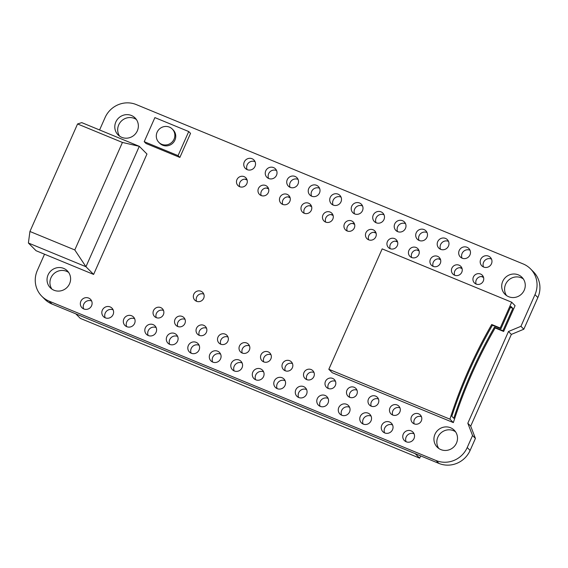 <?xml version="1.0" encoding="UTF-8"?>
<svg xmlns="http://www.w3.org/2000/svg" width="568" height="568" viewBox="0 0 568 568"><rect width="100%" height="100%" fill="white"/><g stroke="black" fill="none" stroke-linecap="round" stroke-linejoin="round"><path stroke-width="0.85" d="M354.425 223.792A5.524 5.318 -44.8 0 0 347.197 230.977M344.421 223.899A5.524 5.318 -44.8 0 0 353.118 229.706A5.524 5.318 -44.8 0 0 353.282 222.038A5.524 5.318 -44.8 0 0 344.421 223.899M438.794 448.464A12.006 11.559 135.2 0 1 437.864 437.154A12.006 11.559 135.2 0 1 455.55 431.801M434.981 434.25A12.006 11.559 135.2 0 1 454.237 430.21A12.006 11.559 135.2 0 1 453.875 446.874A12.006 11.559 135.2 0 1 437.211 447.151A12.006 11.559 135.2 0 1 434.981 434.25M306.592 389.541A6.007 5.779 -44.8 0 0 298.633 397.465M295.8 389.84A6.007 5.779 -44.8 0 0 305.25 396.152A6.007 5.779 -44.8 0 0 305.428 387.816A6.007 5.779 -44.8 0 0 295.8 389.84M356.96 390.145A5.524 5.318 -44.8 0 0 349.732 397.33M346.963 390.251A5.524 5.318 -44.8 0 0 355.653 396.059A5.524 5.318 -44.8 0 0 355.824 388.391A5.524 5.318 -44.8 0 0 346.963 390.251M371.081 416.103A6.007 5.779 -44.8 0 0 363.115 424.026M360.282 416.401A6.007 5.779 -44.8 0 0 369.732 422.713A6.007 5.779 -44.8 0 0 369.91 414.377A6.007 5.779 -44.8 0 0 360.282 416.401M378.458 398.999A5.524 5.318 -44.8 0 0 371.231 406.184M368.454 399.105A5.524 5.318 -44.8 0 0 377.145 404.913A5.524 5.318 -44.8 0 0 377.315 397.245A5.524 5.318 -44.8 0 0 368.454 399.105M399.95 407.852A5.524 5.318 -44.8 0 0 392.722 415.038M389.946 407.959A5.524 5.318 -44.8 0 0 398.644 413.767A5.524 5.318 -44.8 0 0 398.807 406.099A5.524 5.318 -44.8 0 0 389.946 407.959M421.449 416.706A5.524 5.318 -44.8 0 0 414.214 423.891M411.445 416.813A5.524 5.318 -44.8 0 0 420.135 422.613A5.524 5.318 -44.8 0 0 420.306 414.952A5.524 5.318 -44.8 0 0 411.445 416.813M483.389 276.914A5.524 5.318 -44.8 0 0 476.161 284.099M473.392 277.021A5.524 5.318 -44.8 0 0 482.083 282.821A5.524 5.318 -44.8 0 0 482.253 275.161A5.524 5.318 -44.8 0 0 473.392 277.021M461.898 268.06A5.524 5.318 -44.8 0 0 454.67 275.246M451.894 268.167A5.524 5.318 -44.8 0 0 460.591 273.975A5.524 5.318 -44.8 0 0 460.755 266.307A5.524 5.318 -44.8 0 0 451.894 268.167M440.406 259.207A5.524 5.318 -44.8 0 0 433.178 266.392M430.402 259.313A5.524 5.318 -44.8 0 0 439.092 265.121A5.524 5.318 -44.8 0 0 439.263 257.453A5.524 5.318 -44.8 0 0 430.402 259.313M292.477 363.584A5.524 5.318 -44.8 0 0 285.25 370.769M282.474 363.69A5.524 5.318 -44.8 0 0 291.171 369.498A5.524 5.318 -44.8 0 0 291.334 361.83A5.524 5.318 -44.8 0 0 282.474 363.69M313.969 372.438A5.524 5.318 -44.8 0 0 306.741 379.623M303.972 372.544A5.524 5.318 -44.8 0 0 312.663 378.352A5.524 5.318 -44.8 0 0 312.833 370.684A5.524 5.318 -44.8 0 0 303.972 372.544M335.468 381.291A5.524 5.318 -44.8 0 0 328.24 388.476M325.464 381.398A5.524 5.318 -44.8 0 0 334.161 387.206A5.524 5.318 -44.8 0 0 334.325 379.538A5.524 5.318 -44.8 0 0 325.464 381.398M418.907 250.353A5.524 5.318 -44.8 0 0 411.679 257.538M408.91 250.46A5.524 5.318 -44.8 0 0 417.601 256.267A5.524 5.318 -44.8 0 0 417.764 248.599A5.524 5.318 -44.8 0 0 408.91 250.46M397.415 241.499A5.524 5.318 -44.8 0 0 390.188 248.685M387.411 241.606A5.524 5.318 -44.8 0 0 396.109 247.414A5.524 5.318 -44.8 0 0 396.272 239.746A5.524 5.318 -44.8 0 0 387.411 241.606M375.917 232.646A5.524 5.318 -44.8 0 0 368.689 239.831M365.92 232.752A5.524 5.318 -44.8 0 0 374.61 238.56A5.524 5.318 -44.8 0 0 374.781 230.892A5.524 5.318 -44.8 0 0 365.92 232.752M311.434 206.085A5.524 5.318 -44.8 0 0 304.207 213.27M301.438 206.191A5.524 5.318 -44.8 0 0 310.128 211.999A5.524 5.318 -44.8 0 0 310.291 204.331A5.524 5.318 -44.8 0 0 301.438 206.191M289.943 197.231A5.524 5.318 -44.8 0 0 282.715 204.416M279.939 197.337A5.524 5.318 -44.8 0 0 288.636 203.145A5.524 5.318 -44.8 0 0 288.8 195.477A5.524 5.318 -44.8 0 0 279.939 197.337M206.496 328.169A5.524 5.318 -44.8 0 0 199.269 335.354M196.5 328.276A5.524 5.318 -44.8 0 0 205.19 334.083A5.524 5.318 -44.8 0 0 205.36 326.415A5.524 5.318 -44.8 0 0 196.5 328.276M163.513 310.462A5.524 5.318 -44.8 0 0 156.278 317.647M153.509 310.568A5.524 5.318 -44.8 0 0 162.199 316.376A5.524 5.318 -44.8 0 0 162.37 308.708A5.524 5.318 -44.8 0 0 153.509 310.568M332.933 214.938A5.524 5.318 -44.8 0 0 325.698 222.124M322.929 215.045A5.524 5.318 -44.8 0 0 331.62 220.853A5.524 5.318 -44.8 0 0 331.79 213.185A5.524 5.318 -44.8 0 0 322.929 215.045M185.005 319.315A5.524 5.318 -44.8 0 0 177.777 326.501M175.001 319.422A5.524 5.318 -44.8 0 0 183.698 325.23A5.524 5.318 -44.8 0 0 183.862 317.562A5.524 5.318 -44.8 0 0 175.001 319.422M349.583 407.249A6.007 5.779 -44.8 0 0 341.624 415.172M338.784 407.547A6.007 5.779 -44.8 0 0 348.234 413.859A6.007 5.779 -44.8 0 0 348.418 405.524A6.007 5.779 -44.8 0 0 338.784 407.547M242.11 362.98A6.007 5.779 -44.8 0 0 234.151 370.904M231.311 363.279A6.007 5.779 -44.8 0 0 240.761 369.59A6.007 5.779 -44.8 0 0 240.946 361.255A6.007 5.779 -44.8 0 0 231.311 363.279M427.015 232.511A6.007 5.779 -44.8 0 0 419.056 240.427M416.223 232.809A6.007 5.779 -44.8 0 0 425.673 239.121A6.007 5.779 -44.8 0 0 425.851 230.785A6.007 5.779 -44.8 0 0 416.223 232.809M268.444 188.377A5.524 5.318 -44.8 0 0 261.216 195.562M258.447 188.484A5.524 5.318 -44.8 0 0 267.137 194.291A5.524 5.318 -44.8 0 0 267.308 186.624A5.524 5.318 -44.8 0 0 258.447 188.484M246.952 179.523A5.524 5.318 -44.8 0 0 239.724 186.709M236.948 179.63A5.524 5.318 -44.8 0 0 245.646 185.438A5.524 5.318 -44.8 0 0 245.809 177.77A5.524 5.318 -44.8 0 0 236.948 179.63M68.643 272.434A12.006 11.559 -44.8 0 0 50.964 277.787A12.006 11.559 -44.8 0 0 51.887 289.098M48.074 274.891A12.006 11.559 -44.8 0 0 50.311 287.784A12.006 11.559 -44.8 0 0 66.974 287.507A12.006 11.559 -44.8 0 0 67.336 270.851A12.006 11.559 -44.8 0 0 48.074 274.891M276.559 170.535A6.007 5.779 -44.8 0 0 268.593 178.458M265.76 170.833A6.007 5.779 -44.8 0 0 275.21 177.145A6.007 5.779 -44.8 0 0 275.388 168.81A6.007 5.779 -44.8 0 0 265.76 170.833M136.398 119.536A12.006 11.559 -44.8 0 0 118.719 124.896A12.006 11.559 -44.8 0 0 119.642 136.199M115.829 121.992A12.006 11.559 -44.8 0 0 118.066 134.886A12.006 11.559 -44.8 0 0 134.73 134.616A12.006 11.559 -44.8 0 0 135.092 117.952A12.006 11.559 -44.8 0 0 115.829 121.992M255.06 161.681A6.007 5.779 -44.8 0 0 247.101 169.605M244.261 161.979A6.007 5.779 -44.8 0 0 253.711 168.291A6.007 5.779 -44.8 0 0 253.896 159.956A6.007 5.779 -44.8 0 0 244.261 161.979M298.051 179.389A6.007 5.779 -44.8 0 0 290.092 187.312M287.252 179.687A6.007 5.779 -44.8 0 0 296.702 185.999A6.007 5.779 -44.8 0 0 296.886 177.663A6.007 5.779 -44.8 0 0 287.252 179.687M134.637 318.719A6.007 5.779 -44.8 0 0 126.678 326.635M123.838 319.01A6.007 5.779 -44.8 0 0 133.288 325.322A6.007 5.779 -44.8 0 0 133.473 316.994A6.007 5.779 -44.8 0 0 123.838 319.01M384.032 214.803A6.007 5.779 -44.8 0 0 376.066 222.727M373.233 215.102A6.007 5.779 -44.8 0 0 382.683 221.413A6.007 5.779 -44.8 0 0 382.86 213.078A6.007 5.779 -44.8 0 0 373.233 215.102M156.136 327.573A6.007 5.779 -44.8 0 0 148.17 335.489M145.337 327.864A6.007 5.779 -44.8 0 0 154.787 334.176A6.007 5.779 -44.8 0 0 154.965 325.84A6.007 5.779 -44.8 0 0 145.337 327.864M362.533 205.95A6.007 5.779 -44.8 0 0 354.574 213.873M351.734 206.248A6.007 5.779 -44.8 0 0 361.184 212.56A6.007 5.779 -44.8 0 0 361.369 204.224A6.007 5.779 -44.8 0 0 351.734 206.248M177.628 336.426A6.007 5.779 -44.8 0 0 169.669 344.343M166.829 336.717A6.007 5.779 -44.8 0 0 176.279 343.029A6.007 5.779 -44.8 0 0 176.463 334.694A6.007 5.779 -44.8 0 0 166.829 336.717M506.542 295.566A12.006 11.559 135.2 0 1 505.619 284.256A12.006 11.559 135.2 0 1 523.305 278.902M502.737 281.359A12.006 11.559 135.2 0 1 521.992 277.312A12.006 11.559 135.2 0 1 521.63 293.976A12.006 11.559 135.2 0 1 504.966 294.252A12.006 11.559 135.2 0 1 502.737 281.359M199.119 345.273A6.007 5.779 -44.8 0 0 191.16 353.197M188.327 345.571A6.007 5.779 -44.8 0 0 197.778 351.883A6.007 5.779 -44.8 0 0 197.955 343.548A6.007 5.779 -44.8 0 0 188.327 345.571M113.146 309.865A6.007 5.779 -44.8 0 0 105.179 317.782M102.346 310.156A6.007 5.779 -44.8 0 0 111.797 316.468A6.007 5.779 -44.8 0 0 111.974 308.14A6.007 5.779 -44.8 0 0 102.346 310.156M220.618 354.127A6.007 5.779 -44.8 0 0 212.652 362.05M209.819 354.425A6.007 5.779 -44.8 0 0 219.269 360.737A6.007 5.779 -44.8 0 0 219.447 352.401A6.007 5.779 -44.8 0 0 209.819 354.425M270.986 354.73A5.524 5.318 -44.8 0 0 263.758 361.915M260.982 354.837A5.524 5.318 -44.8 0 0 269.672 360.644A5.524 5.318 -44.8 0 0 269.843 352.976A5.524 5.318 -44.8 0 0 260.982 354.837M319.543 188.242A6.007 5.779 -44.8 0 0 311.584 196.166M308.751 188.541A6.007 5.779 -44.8 0 0 318.201 194.852A6.007 5.779 -44.8 0 0 318.378 186.517A6.007 5.779 -44.8 0 0 308.751 188.541M448.514 241.364A6.007 5.779 -44.8 0 0 440.555 249.281M437.715 241.663A6.007 5.779 -44.8 0 0 447.165 247.975A6.007 5.779 -44.8 0 0 447.343 239.639A6.007 5.779 -44.8 0 0 437.715 241.663M227.995 337.023A5.524 5.318 -44.8 0 0 220.767 344.208M217.991 337.129A5.524 5.318 -44.8 0 0 226.689 342.937A5.524 5.318 -44.8 0 0 226.852 335.269A5.524 5.318 -44.8 0 0 217.991 337.129M491.505 259.072A6.007 5.779 -44.8 0 0 483.538 266.988M480.705 259.37A6.007 5.779 -44.8 0 0 490.156 265.682A6.007 5.779 -44.8 0 0 490.333 257.347A6.007 5.779 -44.8 0 0 480.705 259.37M91.647 301.012A6.007 5.779 -44.8 0 0 83.688 308.928M80.855 301.303A6.007 5.779 -44.8 0 0 90.298 307.615A6.007 5.779 -44.8 0 0 90.482 299.286A6.007 5.779 -44.8 0 0 80.855 301.303M328.091 398.395A6.007 5.779 -44.8 0 0 320.132 406.319M317.292 398.693A6.007 5.779 -44.8 0 0 326.742 405.005A6.007 5.779 -44.8 0 0 326.919 396.67A6.007 5.779 -44.8 0 0 317.292 398.693M392.573 424.956A6.007 5.779 -44.8 0 0 384.614 432.88M381.774 425.255A6.007 5.779 -44.8 0 0 391.224 431.566A6.007 5.779 -44.8 0 0 391.409 423.231A6.007 5.779 -44.8 0 0 381.774 425.255M341.041 197.096A6.007 5.779 -44.8 0 0 333.075 205.02M330.242 197.394A6.007 5.779 -44.8 0 0 339.692 203.706A6.007 5.779 -44.8 0 0 339.87 195.371A6.007 5.779 -44.8 0 0 330.242 197.394M470.006 250.218A6.007 5.779 -44.8 0 0 462.047 258.135M459.207 250.516A6.007 5.779 -44.8 0 0 468.657 256.828A6.007 5.779 -44.8 0 0 468.841 248.493A6.007 5.779 -44.8 0 0 459.207 250.516M285.101 380.688A6.007 5.779 -44.8 0 0 277.141 388.611M274.301 380.986A6.007 5.779 -44.8 0 0 283.751 387.298A6.007 5.779 -44.8 0 0 283.936 378.962A6.007 5.779 -44.8 0 0 274.301 380.986M263.609 371.834A6.007 5.779 -44.8 0 0 255.643 379.758M252.81 372.132A6.007 5.779 -44.8 0 0 262.26 378.444A6.007 5.779 -44.8 0 0 262.437 370.109A6.007 5.779 -44.8 0 0 252.81 372.132M405.524 223.657A6.007 5.779 -44.8 0 0 397.565 231.574M394.725 223.955A6.007 5.779 -44.8 0 0 404.175 230.267A6.007 5.779 -44.8 0 0 404.359 221.932A6.007 5.779 -44.8 0 0 394.725 223.955M249.487 345.876A5.524 5.318 -44.8 0 0 242.259 353.062M239.49 345.983A5.524 5.318 -44.8 0 0 248.18 351.791A5.524 5.318 -44.8 0 0 248.344 344.123A5.524 5.318 -44.8 0 0 239.49 345.983M414.072 433.81A6.007 5.779 -44.8 0 0 406.106 441.734M403.273 434.108A6.007 5.779 -44.8 0 0 412.723 440.42A6.007 5.779 -44.8 0 0 412.9 432.085A6.007 5.779 -44.8 0 0 403.273 434.108M203.791 294.118A5.524 5.318 -44.8 0 0 196.564 301.31M193.794 294.231A5.524 5.318 -44.8 0 0 202.485 300.032A5.524 5.318 -44.8 0 0 202.655 292.371A5.524 5.318 -44.8 0 0 193.794 294.231M530.505 268.849L533.395 271.752A24.012 23.118 -44.8 0 1 537.86 297.54L523.824 329.213L520.941 326.309L534.978 294.636A24.012 23.118 -44.8 0 0 530.505 268.849A24.012 23.118 -44.8 0 0 523.163 263.942L136.256 104.576A24.012 23.118 -44.8 0 0 105.08 117.562L99.585 129.965M523.824 329.213L511.356 334.403L508.474 331.506L520.941 326.309M511.356 334.403L470.702 426.142L467.819 423.245L508.474 331.506M470.702 426.142L475.43 438.425L472.548 435.521L467.819 423.245M475.43 438.425L470.105 450.438L467.223 447.534L472.548 435.521M44.531 254.208L37.325 270.46A24.012 23.118 -44.8 0 0 41.798 296.248L44.68 299.151A24.012 23.118 -44.8 0 0 52.029 304.058L438.936 463.424A24.012 23.118 -44.8 0 0 470.105 450.438M41.798 296.248A24.012 23.118 -44.8 0 0 49.146 301.161L436.046 460.52A24.012 23.118 -44.8 0 0 467.223 447.534M77.567 123.966L122.432 142.447L74.791 249.948L29.926 231.474L77.567 123.966L81.749 122.624L139.295 146.324L122.432 142.447M93.613 274.422L85.945 266.719L139.295 146.324L146.963 154.034L93.613 274.422L36.068 250.722L28.4 243.012L85.945 266.719L74.791 249.948M28.4 243.012L29.926 231.474M174.035 139.196A9.457 9.102 -44.8 0 0 172.274 129.042A9.457 9.102 -44.8 0 0 159.154 129.256A9.457 9.102 -44.8 0 0 158.87 142.376A9.457 9.102 -44.8 0 0 174.035 139.196M172.274 129.042L173.176 129.944A9.457 9.102 135.2 0 1 174.937 140.097A9.457 9.102 135.2 0 1 159.771 143.285L158.87 142.376M188.732 131.549L190.536 133.359L179.871 157.435L146.019 143.498L144.215 141.68L178.061 155.625L188.732 131.549L154.886 117.604L144.215 141.68M179.871 157.435L178.061 155.625M453.789 418.289L451.808 416.294C462.182 384.635 475.721 354.283 492.435 325.237L500.94 328.737L510.852 306.379L512.833 308.374L502.928 330.732L494.423 327.232C477.709 356.278 464.162 386.63 453.789 418.289M510.405 307.373L512.833 308.374M492.435 325.237L491.71 324.505L500.216 328.013L511.654 302.211L382.179 248.883L328.822 369.278L449.927 419.156C460.442 386.197 474.372 354.652 491.71 324.505M494.423 327.232L495.14 327.956C477.802 358.096 463.871 389.648 453.356 422.599L449.927 419.156M500.94 328.737L500.216 328.013M511.654 302.211L515.077 305.662L503.646 331.456L502.928 330.732M453.356 422.599L332.252 372.722L328.822 369.278M495.14 327.956L503.646 331.456M75.807 313.856L80.322 318.392L419.667 458.163L415.151 453.633L75.807 313.856M420.668 455.898L419.667 458.163M483.567 277.447L481.366 276.538M462.075 268.593L459.867 267.684M440.583 259.739L438.375 258.83M419.085 250.886L416.876 249.977M397.593 242.032L395.385 241.123M376.094 233.178L373.893 232.269M354.602 224.324L352.394 223.416M333.111 215.471L330.903 214.562M311.612 206.617L309.404 205.708M290.12 197.763L287.912 196.855M268.621 188.91L266.42 188.001M247.13 180.056L244.922 179.147M537.86 297.54L534.978 294.636M438.936 463.424L436.046 460.52M52.029 304.058L49.146 301.161"/></g></svg>
